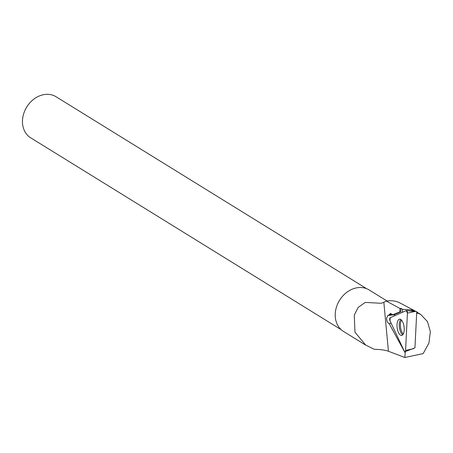 <?xml version="1.0" encoding="UTF-8"?>
<svg xmlns="http://www.w3.org/2000/svg" width="453" height="453" viewBox="0 0 453 453"><rect width="100%" height="100%" fill="white"/><g stroke="black" fill="none" stroke-linecap="round" stroke-linejoin="round"><path stroke-width="0.68" d="M406.601 310.65L416.754 311.585L414.948 347.853L405.05 351.681A1.92 0.815 -97.3 0 0 405.577 350.435L407.434 313.136A1.92 0.815 -97.3 0 0 406.426 310.594A1.92 0.815 -97.3 0 0 406.25 310.622L390.18 317.74A1.92 0.815 -97.3 0 0 390.022 320.843L404.235 351.03A1.92 0.815 -97.3 0 0 405.05 351.681M402.74 322.032A8.188 3.488 -97.3 0 0 399.693 319.167A8.188 3.488 -97.3 0 0 397.066 323.963A8.188 3.488 -97.3 0 0 398.487 332.564A8.188 3.488 -97.3 0 0 401.766 335.401A8.188 3.488 -97.3 0 0 404.184 330.39A8.188 3.488 -97.3 0 0 402.74 322.032M405.276 351.602L404.835 357.496L423.164 353.612L428.946 343.068L430.35 331.653L427.473 321.619L420.797 314.524L416.709 312.525M405.073 352.706L389.161 323.595C387.541 323.034 386.681 321.177 386.579 318.029L388.057 315.226L388.844 315.418L390.452 313.363L392.479 314.829L394.365 314.586L400.837 311.794L401.007 308.351L399.976 308.487L386.386 301.098L383.838 302.247L388.436 351.262L404.835 357.496M399.976 308.487L399.806 311.924L392.479 314.829M388.436 351.262C385.112 350.05 380.384 349.405 374.246 349.325L365.696 345.056L354.976 332.259L354.257 315.169L358.181 307.406L365.26 302.406L381.296 303.289L383.838 302.247M414.942 310.9L400.163 303.063A29.581 23.93 121.7 0 0 386.386 301.098M387.009 300.996L369.133 289.954A24.377 19.722 121.7 0 0 356.2 287.938A24.377 19.722 121.7 0 0 336.302 307.576A24.377 19.722 121.7 0 0 343.504 331.426L365.656 345.118M414.252 310.537L415.684 311.404M414.099 311.251L411.737 309.886L411.681 311.041M411.737 309.886L402.502 309.303L401.007 308.351M341.273 329.761L30.679 137.808A24.134 19.524 -58.3 0 1 26.755 107.01A24.134 19.524 -58.3 0 1 56.059 96.744L366.653 288.703M404.739 351.653L405.22 352.677M394.874 315.656L394.461 314.773A4.836 2.055 -97.3 0 0 394.365 314.586M402.502 309.303L402.349 312.349M399.806 311.924L400.837 311.794M391.194 323.34L389.161 323.595M394.427 314.71L388.844 315.418M416.664 313.402L418.176 313.165M390.022 320.843L404.235 351.03C404.897 352.026 405.344 351.828 405.577 350.435L407.434 313.136L406.25 310.622L390.18 317.74L390.022 320.843M406.426 310.594L415.446 311.364L407.434 313.136M405.577 350.435L413.589 348.663M402.785 334.773A8.018 3.414 82.7 0 1 400.695 332.185A8.018 3.414 82.7 0 1 400.837 319.524M401.551 320.158A7.656 3.262 -97.3 0 0 401.788 331.822A7.656 3.262 -97.3 0 0 403.317 333.98M392.004 314.156L389.195 314.512M392.213 314.427L389.053 314.829M420.803 314.518L416.737 311.998M415.803 311.426L415.158 311.024"/></g></svg>
